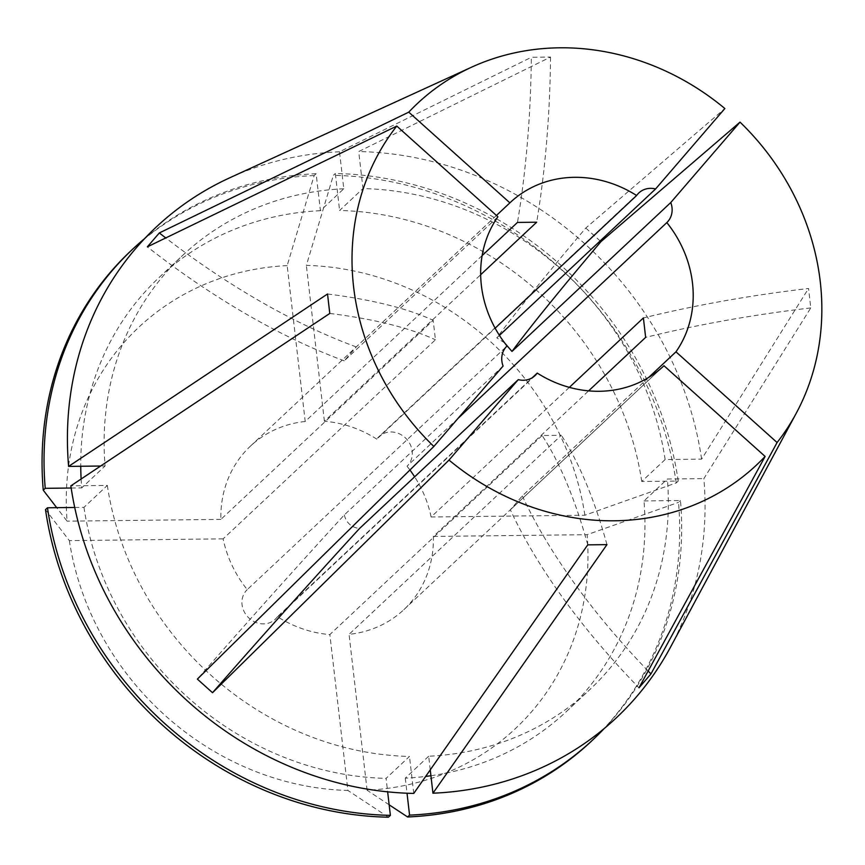 <?xml version="1.0" encoding="UTF-8"?>
<svg xmlns="http://www.w3.org/2000/svg" width="865" height="865" viewBox="0 0 865 865"><rect width="100%" height="100%" fill="white"/><g stroke="black" fill="none" stroke-linecap="round" stroke-linejoin="round"><path stroke-width="0.65" stroke-dasharray="4.33 3.24" d="M499.429 335.393L496.813 337.847A407.696 17.073 131.9 0 1 585.778 228.046L724.859 108.525M504.641 342.908L496.813 337.847M458.061 418.357L407.015 466.213A20.382 18.338 -133.2 0 0 410.291 444.588A20.382 18.338 -133.2 0 0 390.753 431.959A20.382 18.338 -133.2 0 0 379.065 436.544A20.382 18.338 -133.2 0 0 376.816 439.128L495.137 328.181M670.343 647.452A336.355 302.566 46.8 0 0 703.861 478.594L810.786 307.929L808.537 288.478A407.696 113.272 173.4 0 0 643.398 317.931M569.343 387.369L431.116 516.989L584.891 515.226L676.246 482.919L678.225 481.07L641.744 481.481L665.131 459.553L701.612 459.142L808.537 288.478M701.612 459.142A336.355 302.566 46.8 0 0 358.705 151.559L550.551 57.068L531.359 57.295A407.696 137.416 89.3 0 1 517.486 222.424M585.778 228.046L600.937 241.649M587.768 544.853A407.696 137.416 -90.7 0 0 542.15 435.517L561.331 435.29L349.049 634.348A112.115 100.859 46.8 0 0 403.814 609.706A112.115 100.859 46.8 0 0 433.365 536.441L588.611 390.861M431.116 516.989A112.115 100.859 46.8 0 0 414.638 476.82M409.934 469.998A112.115 100.859 46.8 0 0 407.015 466.213M648.609 377.486L522.33 495.894L510.35 509.799A407.696 177.26 -139.3 0 0 638.976 687.826M663.26 366.425L510.35 509.799M542.15 435.517L329.857 634.575A112.115 100.859 46.8 0 1 277.427 616.702L532.267 377.746M482.129 255.586L305.204 421.482L287.169 265.598L314.157 175.563L316.136 173.714L320.418 210.692L343.794 188.765L339.512 151.786L531.359 57.295M339.512 151.786A336.355 302.566 46.8 0 0 229.885 177.736M496.445 215.461L356.25 346.919L344.27 360.824L497.905 216.769M376.816 439.128A112.115 100.859 46.8 0 0 324.397 421.266L480.67 274.724M305.204 421.482A112.115 100.859 46.8 0 0 250.439 446.135A112.115 100.859 46.8 0 0 220.889 519.4L433.181 320.331L435.43 339.794L223.138 538.852A112.115 100.859 46.8 0 0 247.239 589.616L507.041 346M343.794 188.765A297.614 267.718 46.8 0 0 182.656 255.391A297.614 267.718 46.8 0 0 105.087 465.976L100.621 466.03M74.725 507.463L83.959 507.355L107.336 485.427L70.854 485.849M107.336 485.427A297.614 267.718 46.8 0 0 409.48 756.443L386.093 778.37L387.65 791.853M413.762 793.421L409.48 756.443M665.131 459.553A297.614 267.718 46.8 0 0 362.986 188.548L358.705 151.559M320.418 210.692A297.614 267.718 46.8 0 0 159.279 277.319A297.614 267.718 46.8 0 0 80.748 466.257M81.115 479.015A297.614 267.718 46.8 0 0 81.71 487.903L105.087 465.976M83.959 507.355A297.614 267.718 46.8 0 0 386.093 778.37M641.744 481.481A297.614 267.718 46.8 0 0 339.599 210.476L362.986 188.548M316.136 173.714A336.344 302.566 46.8 0 0 144.758 238.481M71.179 488.022L81.71 487.903M678.225 481.07A336.344 302.566 46.8 0 0 335.328 173.497L339.599 210.476M314.157 175.563A336.344 302.566 46.8 0 0 130.81 250.915M676.246 482.919A336.344 302.566 46.8 0 0 333.349 175.346L335.328 173.497M287.169 265.598A275.189 247.552 46.8 0 0 67.102 521.163L56.712 507.668M223.138 538.852L69.351 540.614L45.499 509.626M69.351 540.614A275.189 247.552 46.8 0 0 347.892 790.459L329.857 634.575M388.396 817.198L347.892 790.459M584.891 515.226A275.189 247.552 46.8 0 0 306.361 265.382L333.349 175.346M220.889 519.4L67.102 521.163M277.427 616.702A20.382 18.338 -133.2 0 1 275.189 619.297A20.382 18.338 -133.2 0 1 247.898 617.005A20.382 18.338 -133.2 0 1 247.239 589.616M324.397 421.266L306.361 265.382M430.251 769.872L428.672 756.226A297.614 267.718 46.8 0 0 589.811 689.6A297.614 267.718 46.8 0 0 667.38 479.015L703.861 478.594M428.672 756.226L405.285 778.143A297.614 267.718 46.8 0 0 425.656 776.435M430.921 775.732A297.614 267.718 46.8 0 0 566.424 711.517A297.614 267.718 46.8 0 0 643.993 500.932L667.38 479.015M405.285 778.143L407.026 793.227M604.246 728.503A336.344 302.566 46.8 0 0 680.474 500.521L643.993 500.932M590.946 741.629A336.344 302.566 46.8 0 0 678.506 502.37L680.474 500.521M389.153 804.807L367.084 790.232A275.189 247.552 46.8 0 0 587.151 534.678L678.506 502.37M367.084 790.232L349.049 634.348M433.365 536.441L587.151 534.678M810.786 307.929A407.696 113.272 173.4 0 0 645.647 337.382M606.96 544.636A407.696 137.416 -90.7 0 0 561.331 435.29M329.781 313.444A407.696 113.272 -6.6 0 1 435.43 339.794M327.532 293.992A407.696 113.272 -6.6 0 1 433.181 320.331M550.551 57.068A407.696 137.416 89.3 0 1 536.678 222.208M522.33 495.894A407.696 177.26 -139.3 0 0 648.134 671.013M503.095 366.046L344.302 514.945A407.696 17.073 -48.1 0 0 197.361 679.112M344.302 514.945C346.281 522.828 351.331 527.358 359.472 528.547M356.25 346.919A407.696 177.26 40.7 0 1 165.756 237.94M344.27 360.824A407.696 177.26 40.7 0 1 147.353 246.849M403.814 609.706L663.628 366.079M250.439 446.135L510.242 202.507M159.279 277.319L182.656 255.391M566.424 711.517L589.811 689.6M638.867 192.917L379.065 436.544M534.992 375.67L275.189 619.297"/><path stroke-width="1.3" d="M212.52 692.714L449.011 460.072L518.265 379.649L359.472 528.547A407.696 17.073 -48.1 0 0 212.52 692.714L197.361 679.112L433.852 446.47A247.833 222.932 46.8 0 1 396.776 126.063L147.353 246.849L159.322 232.945L408.756 112.147A247.833 222.932 46.8 0 1 471.739 67.113A247.833 222.932 46.8 0 1 559.568 47.802A247.833 222.932 46.8 0 1 724.859 108.525L655.605 188.948L499.429 335.393M648.609 377.486L675.965 351.828A112.115 100.859 46.8 0 0 666.829 222.597A20.382 18.338 46.8 0 0 670.764 202.54L511.972 351.439L504.641 342.908M666.829 222.597L458.061 418.357M655.605 188.948A20.382 18.338 46.8 0 0 650.567 188.343A20.382 18.338 46.8 0 0 638.867 192.917A20.382 18.338 46.8 0 0 636.629 195.512A112.115 100.859 46.8 0 0 510.242 202.507A112.115 100.859 46.8 0 0 509.885 202.853L496.445 215.461M449.011 460.072A247.833 222.932 46.8 0 0 614.301 520.795A247.833 222.932 46.8 0 0 765.114 456.45L638.976 687.826L650.956 673.911L777.094 442.534A247.833 222.932 46.8 0 0 796.265 413.211A247.833 222.932 46.8 0 0 740.018 122.127L670.764 202.54M471.739 67.113L229.885 177.736A336.355 302.566 46.8 0 0 68.605 466.397L327.532 293.992L329.781 313.444L70.854 485.849A336.355 302.566 46.8 0 0 413.762 793.421L587.768 544.853L606.96 544.636L432.943 793.205A336.355 302.566 46.8 0 0 670.343 647.452L796.265 413.211M600.169 240.924L600.937 241.649L740.018 122.127M588.611 390.861L645.647 337.382L643.398 317.931L569.343 387.369M414.638 476.82A112.115 100.859 46.8 0 0 409.934 469.998M532.267 377.746L537.241 373.085A112.115 100.859 46.8 0 0 599.315 391.283A112.115 100.859 46.8 0 0 663.628 366.079A112.115 100.859 46.8 0 0 663.985 365.744L663.26 366.425M396.776 126.063L497.905 216.769A112.115 100.859 46.8 0 0 507.041 346A20.382 18.338 46.8 0 0 503.095 366.046L433.852 446.47M495.137 328.181L636.629 195.512M480.67 274.724L536.678 222.208L517.486 222.424L482.129 255.586M518.265 379.649A20.382 18.338 46.8 0 0 534.992 375.67A20.382 18.338 46.8 0 0 537.241 373.085M663.985 365.744L765.114 456.45M408.756 112.147L509.885 202.853M675.965 351.828L777.094 442.534M100.621 466.03L68.605 466.397M80.748 466.257A297.614 267.718 46.8 0 0 81.115 479.015M144.758 238.481A336.344 302.566 46.8 0 0 132.778 249.066A336.344 302.566 46.8 0 0 45.229 488.325L71.179 488.022M47.478 507.777A336.344 302.566 46.8 0 0 390.375 815.349L388.396 817.198A336.344 302.566 46.8 0 1 45.499 509.626L47.478 507.777L74.725 507.463M387.65 791.853L390.375 815.349M132.778 249.066L130.81 250.915A336.344 302.566 46.8 0 0 43.25 490.174L45.229 488.325M56.712 507.668L43.25 490.174M432.943 793.205L430.251 769.872M425.656 776.435A297.614 267.718 46.8 0 0 430.921 775.732M407.026 793.227L409.567 815.122A336.344 302.566 46.8 0 0 592.914 739.77A336.344 302.566 46.8 0 0 604.246 728.503M409.567 815.122L407.588 816.971A336.344 302.566 46.8 0 0 590.946 741.629L592.914 739.77M407.588 816.971L389.153 804.807M511.972 351.439A407.696 17.073 131.9 0 1 600.937 241.649M648.134 671.013A407.696 177.26 -139.3 0 0 650.956 673.911M165.756 237.94A407.696 177.26 40.7 0 1 159.322 232.945"/></g></svg>

